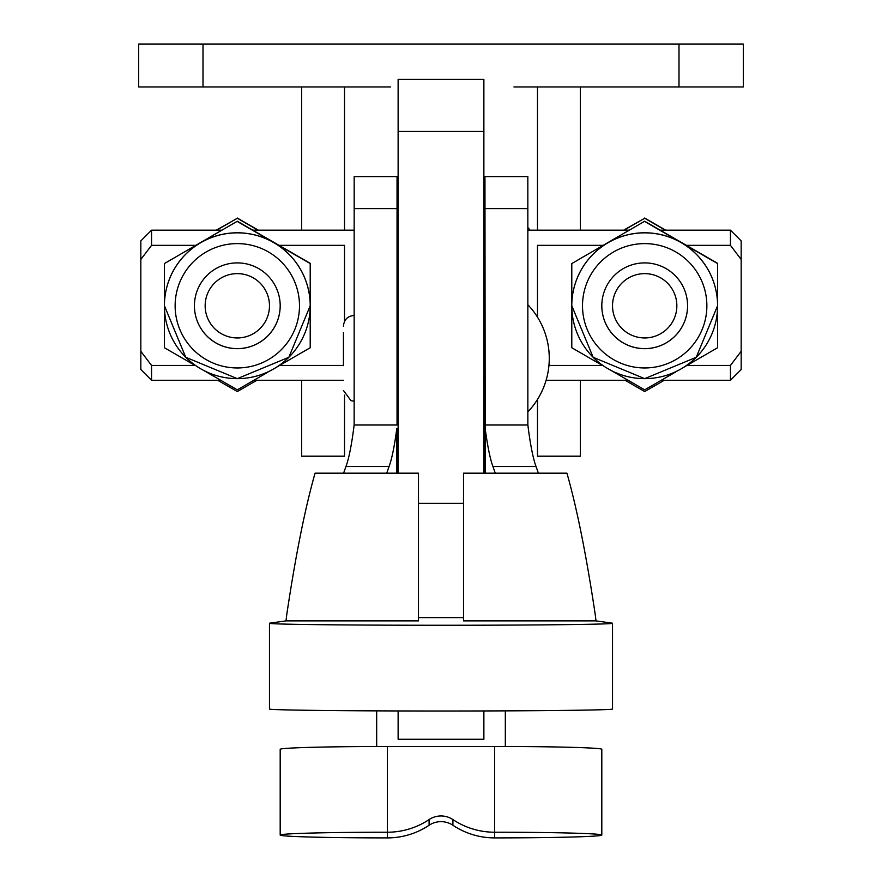 <?xml version="1.0" encoding="UTF-8"?>
<svg xmlns="http://www.w3.org/2000/svg" width="882" height="882" viewBox="0 0 882 882"><rect width="100%" height="100%" fill="white"/><g stroke="black" fill="none" stroke-linecap="round" stroke-linejoin="round"><path stroke-width="1.32" d="M343.44 365.589L343.44 332.58M527.833 227.424A145.177 145.177 0 0 1 530.005 230.18M545.914 380.903A145.177 145.177 0 0 0 546.223 380.263M612.527 623.276A171.527 1.973 180 0 1 441 625.261A171.527 1.973 180 0 1 269.473 623.276L269.473 709.04A171.527 1.973 180 0 0 441 711.013A171.527 1.973 180 0 0 612.527 709.04L612.527 623.276A171.527 1.973 180 0 0 611.943 623.122L596 620.884L595.262 614.743C586.431 555.715 576.993 508.528 566.95 473.182L463.513 473.182L463.513 620.884L596 620.884M505.32 710.87L505.32 746.481A107.207 2.844 180 0 1 601.811 749.325L601.811 835.056A107.207 2.844 180 0 0 494.604 832.222A75.047 75.014 180 0 1 452.907 819.576L452.907 825.254A21.444 21.433 -0 0 0 429.093 825.254A75.047 75.014 180 0 1 387.396 837.9A107.207 2.844 180 0 1 280.189 835.056A107.207 2.844 180 0 1 387.396 832.222L387.396 837.9M376.68 710.87L376.68 746.481L494.604 746.481A107.207 2.844 180 0 1 505.32 746.503L494.604 746.481L494.604 837.9A107.207 2.844 180 0 0 601.811 835.056M398.124 710.947L398.124 739.248L483.876 739.248L483.876 710.947M429.093 825.254L429.093 819.576A75.047 75.014 180 0 1 387.396 832.222L387.396 746.481A107.207 2.844 180 0 0 376.68 746.503A107.207 2.844 180 0 0 280.189 749.325L280.189 835.056M429.093 819.576A21.444 21.433 180 0 1 452.907 819.576M494.604 837.9A75.047 75.014 180 0 1 452.907 825.254M483.876 473.182L483.876 79.281L398.124 79.281L398.124 473.182M495.298 473.182L492.917 466.468C490.083 458.739 487.503 446.038 485.177 428.376L484.957 176.576L527.833 176.576L527.855 424.992C530.28 444.396 533.004 458.221 536.024 466.468L538.406 473.182M343.594 473.182L345.976 466.468C348.996 458.221 351.72 444.396 354.145 424.992L354.167 176.576L397.043 176.576L397.043 424.992L354.167 424.992M484.957 473.182L484.957 424.992L527.833 424.992M484.957 424.992L527.855 424.992M345.976 466.468L389.083 466.468C391.917 458.739 394.497 446.038 396.823 428.376L397.043 473.182M389.083 466.468L386.702 473.182M397.043 424.992L354.145 424.992M418.487 617.598L463.513 617.598M286 620.884L418.487 620.884L418.487 473.182L315.05 473.182C305.007 508.528 295.569 555.715 286.738 614.743L286 620.884L270.057 623.122A171.527 1.973 180 0 0 269.473 623.276M390.616 86.976L138.683 86.976L138.683 44.1L743.317 44.1L743.317 86.976L513.952 86.976M194.426 305.789A42.876 42.876 -0 0 1 237.313 262.902A42.876 42.876 -0 0 1 280.189 305.789A42.876 42.876 -0 0 1 237.313 348.666A42.876 42.876 -0 0 1 194.426 305.789A42.876 42.876 -0 0 0 237.313 348.622A42.876 42.876 -0 0 0 280.189 305.767M601.811 305.789A42.876 42.876 -0 0 1 644.687 262.902A42.876 42.876 -0 0 1 687.574 305.789A42.876 42.876 -0 0 1 644.687 348.666A42.876 42.876 -0 0 1 601.811 305.789A42.876 42.876 -0 0 0 644.687 348.622A42.876 42.876 -0 0 0 687.574 305.767M571.79 305.745L593.145 357.287L644.687 378.643L696.24 357.287L717.584 305.745A72.897 72.897 -0 0 0 644.687 232.848A72.897 72.897 -0 0 0 571.79 305.745A72.897 72.897 -0 0 1 644.687 232.848A72.897 72.897 -0 0 1 717.584 305.745A72.897 72.897 -0 0 1 644.687 378.643A72.897 72.897 -0 0 1 571.79 305.745L571.79 347.74L602.439 365.457M717.584 305.745L717.584 263.321L644.687 221.239L571.79 263.564L644.687 221.239M220.709 380.263L151.55 380.263L140.833 369.536L140.833 351.323L151.55 365.424L194.988 365.424M151.55 380.263L151.55 365.424M140.833 259.451L140.833 240.896L151.55 230.18L151.55 245.35L140.833 259.451L140.833 351.323M741.167 351.323L741.167 369.536L730.45 380.263L730.45 365.424L741.167 351.323L741.167 240.896L730.45 230.18L660.199 230.18M741.167 259.451L730.45 245.35L730.45 230.18M195.495 245.35L151.55 245.35M344.52 321.478L344.52 245.35L279.131 245.35M279.638 365.424L343.44 365.424M687.012 365.424L730.45 365.424M548.946 365.424L602.362 365.424M602.869 245.35L537.48 245.35L537.48 317.145M730.45 245.35L686.505 245.35M164.416 305.745L185.76 357.287L237.313 378.643L288.855 357.287L310.21 305.745A72.897 72.897 -0 0 0 237.313 232.848A72.897 72.897 -0 0 0 164.416 305.745A72.897 72.897 -0 0 1 237.313 232.848A72.897 72.897 -0 0 1 310.21 305.745A72.897 72.897 -0 0 1 237.313 378.643A72.897 72.897 -0 0 1 164.416 305.745L164.416 347.74L195.065 365.457M310.21 305.745L310.21 263.321L237.313 221.239L164.416 263.564L237.313 221.239M203.378 370.264L237.313 389.833L267.93 372.182M276.22 367.397L310.21 347.74L310.21 307.774M310.21 263.564L237.313 221.481M164.416 263.564L164.416 305.679A72.897 72.897 180 0 1 273.762 242.55A72.897 72.897 180 0 1 310.21 305.679M610.752 370.264L644.687 389.833L675.303 372.182M683.594 367.397L717.584 347.74L717.584 305.679A72.897 72.897 180 0 0 681.136 242.55L644.687 221.481M717.584 263.564L681.136 242.55A72.897 72.897 180 0 0 571.79 305.679L571.79 263.564M624.081 230.18L644.687 218.262L665.293 230.18M664.289 380.263L644.687 391.564L625.084 380.263M644.687 218.262L623.651 230.18M644.687 218.052L665.723 230.18M216.707 230.18L237.313 218.262L257.919 230.18M256.916 380.263L237.313 391.564L217.711 380.263M237.313 218.262L216.277 230.18M237.313 218.052L258.349 230.18M237.313 337.949A32.16 32.16 180 0 0 269.473 305.789A32.16 32.16 180 0 0 237.313 273.629A32.16 32.16 180 0 0 205.153 305.789A32.16 32.16 180 0 0 237.313 337.949M644.687 337.949A32.16 32.16 180 0 0 676.847 305.789A32.16 32.16 180 0 0 644.687 273.629A32.16 32.16 180 0 0 612.527 305.789A32.16 32.16 180 0 0 644.687 337.949M537.48 399.469L537.48 456.192L580.367 456.192L580.367 380.263M537.48 230.18L537.48 86.976M580.367 86.976L580.367 230.18M301.633 86.976L301.633 230.18M344.52 86.976L344.52 230.18M344.52 395.147L344.52 456.192L301.633 456.192L301.633 380.263M484.957 208.615L527.833 208.615M485.177 428.376L485.177 473.182M397.043 208.615L354.167 208.615M396.823 428.376L396.823 473.182M492.917 466.468L536.024 466.468M463.513 503.335L418.487 503.335M483.876 131.462L398.124 131.462M203.003 44.1L203.003 86.976M678.997 86.976L678.997 44.1M582.506 305.789A62.181 62.181 180 0 0 644.687 367.959A62.181 62.181 180 0 0 706.868 305.789A62.181 62.181 180 0 0 644.687 243.608A62.181 62.181 180 0 0 582.506 305.789M175.132 305.789A62.181 62.181 180 0 0 237.313 367.959A62.181 62.181 180 0 0 299.494 305.789A62.181 62.181 180 0 0 237.313 243.608A62.181 62.181 180 0 0 175.132 305.789M527.833 411.905A77.726 77.726 0 0 0 527.833 304.709M397.043 390.472L398.124 390.472M483.876 390.472L484.957 390.472M354.167 401.189L351.014 400.715L343.44 390.472M354.167 315.425C347.651 316.065 344.079 319.637 343.44 326.153M397.043 326.153L398.124 326.153M483.876 326.153L484.957 326.153M730.45 380.263L661.291 380.263M628.083 380.263L546.112 380.263M343.44 380.263L253.917 380.263M629.175 230.18L527.833 230.18M484.957 230.18L483.876 230.18M398.124 230.18L397.043 230.18M354.167 230.18L252.825 230.18M221.801 230.18L151.55 230.18"/></g></svg>
